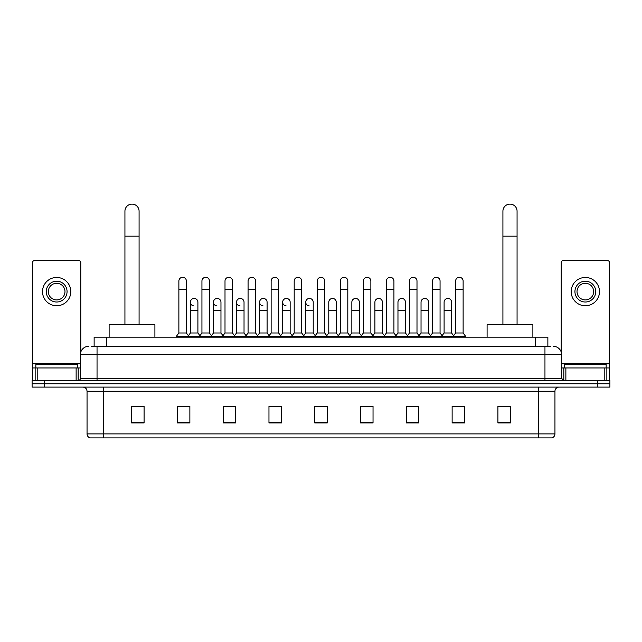 <?xml version="1.0" encoding="UTF-8"?>
<svg xmlns="http://www.w3.org/2000/svg" width="642" height="642" viewBox="0 0 642 642"><rect width="100%" height="100%" fill="white"/><g stroke="black" fill="none" stroke-linecap="round" stroke-linejoin="round"><path stroke-width="0.96" d="M94.133 346.311L94.133 337.154L547.867 337.154L547.867 346.311M91.822 346.311L550.371 346.311M91.629 346.311L97.038 346.311L97.038 354.633L80.386 354.633L80.386 378.363A2.078 2.078 0 0 1 78.308 380.441M88.716 346.311A8.322 8.322 0 0 0 80.386 354.633M553.284 346.311A8.322 8.322 0 0 1 561.614 354.633L561.614 378.363L563.692 380.441M44.587 380.441L32.1 380.441L32.1 383.772L44.587 383.772L32.1 383.772L32.1 387.102L44.587 387.102L44.587 383.772L597.413 383.772L44.587 383.772L44.587 380.441L597.413 380.441L597.413 383.772L609.9 383.772L597.413 383.772L597.413 387.102L44.587 387.102M597.413 387.102L609.9 387.102L609.9 380.441L597.413 380.441M554.953 433.896C554.832 435.894 553.837 437.226 551.951 437.892L538.301 437.892L538.301 433.896L554.953 433.896L554.953 391.267A4.165 4.165 0 0 1 559.11 387.102M538.301 437.892L90.049 437.892A4.165 4.165 0 0 1 87.047 433.896L87.047 391.267C86.806 388.739 85.418 387.351 82.89 387.102M510.406 422.95L510.406 406.298L497.919 406.298L497.919 422.95L510.406 422.95M464.615 422.95L464.615 406.298L452.128 406.298L452.128 422.95L464.615 422.95M418.825 422.95L418.825 406.298L406.338 406.298L406.338 422.95L418.825 422.95M373.034 422.95L373.034 406.298L360.547 406.298L360.547 422.95L373.034 422.95M144.081 422.95L144.081 406.298L131.594 406.298L131.594 422.95L144.081 422.95M189.871 422.95L189.871 406.298L177.385 406.298L177.385 422.95L189.871 422.95M235.662 422.95L235.662 406.298L223.175 406.298L223.175 422.95L235.662 422.95M281.453 422.95L281.453 406.298L268.966 406.298L268.966 422.95L281.453 422.95M327.243 422.95L327.243 406.298L314.757 406.298L314.757 422.95L327.243 422.95M409.082 406.378L417.412 406.378M455.21 406.378L463.532 406.378M270.715 406.378L279.037 406.378M224.588 406.378L232.918 406.378M178.468 406.378L186.79 406.378M362.963 406.378L371.285 406.378M316.835 406.378L325.165 406.378M144.081 406.378L131.594 406.378M510.406 406.378L497.919 406.378M77.473 367.954L77.473 364.624L35.848 364.624L35.848 367.954M76.125 380.441L76.125 367.954L37.196 367.954L37.196 380.441M80.804 352.033L80.804 262.634A2.078 2.078 0 0 0 78.725 260.556L34.596 260.556A2.078 2.078 0 0 0 32.517 262.634L32.517 367.954L37.196 367.954M76.125 367.954L80.386 367.954M32.517 380.441L32.517 367.954M56.665 281.204A10.408 10.408 0 0 0 46.256 291.612A10.408 10.408 0 0 0 56.665 302.021A10.408 10.408 0 0 0 67.065 291.612A10.408 10.408 0 0 0 56.665 281.204M56.665 283.282A8.322 8.322 0 0 0 48.335 291.612A8.322 8.322 0 0 0 56.665 299.934A8.322 8.322 0 0 0 64.986 291.612A8.322 8.322 0 0 0 56.665 283.282M56.665 305.761A14.156 14.156 0 0 0 70.813 291.612A14.156 14.156 0 0 0 56.665 277.456A14.156 14.156 0 0 0 42.508 291.612A14.156 14.156 0 0 0 56.665 305.761M124.933 324.659L124.933 211.186A7.078 7.078 0 0 1 132.011 204.108A7.078 7.078 0 0 1 139.081 211.186A7.078 7.078 0 0 0 132.011 204.108M139.081 324.659L139.081 211.186M154.907 337.154L154.907 324.659L109.116 324.659L109.116 337.154M502.919 324.659L502.919 211.186A7.078 7.078 0 0 1 509.989 204.108A7.078 7.078 0 0 1 517.067 211.186A7.078 7.078 0 0 0 509.989 204.108M517.067 324.659L517.067 211.186M532.884 337.154L532.884 324.659L487.093 324.659L487.093 337.154M178.877 289.365L186.373 289.365L186.373 332.989L178.877 332.989L178.877 281.036A3.748 3.748 0 0 1 182.866 277.296A3.748 3.748 0 0 1 186.373 281.036A3.748 3.748 0 0 0 182.866 277.296M178.877 332.989L176.381 336.32L176.381 337.154M186.373 332.989L188.868 336.32L176.381 336.32M201.941 332.989L201.941 289.365L209.436 289.365L209.436 332.989L201.941 332.989L199.445 336.32L188.868 336.32L188.868 337.154M201.941 289.365L201.941 281.036A3.748 3.748 0 0 1 205.922 277.296A3.748 3.748 0 0 1 209.436 281.036A3.748 3.748 0 0 0 205.922 277.296M209.436 332.989L211.932 336.32L199.445 336.32L199.445 337.154M225.005 332.989L225.005 289.365L232.5 289.365L232.5 332.989L225.005 332.989L222.509 336.32L211.932 336.32L211.932 337.154M225.005 289.365L225.005 281.036A3.748 3.748 0 0 1 228.985 277.296A3.748 3.748 0 0 1 232.5 281.036A3.748 3.748 0 0 0 228.985 277.296M232.5 332.989L234.996 336.32L222.509 336.32L222.509 337.154M248.069 332.989L248.069 289.365L255.564 289.365L255.564 332.989L248.069 332.989L245.573 336.32L234.996 336.32L234.996 337.154M248.069 289.365L248.069 281.036A3.748 3.748 0 0 1 252.049 277.296A3.748 3.748 0 0 1 255.564 281.036A3.748 3.748 0 0 0 252.049 277.296M255.564 332.989L258.06 336.32L245.573 336.32L245.573 337.154M271.133 332.989L271.133 289.365L278.62 289.365L278.62 332.989L271.133 332.989L268.629 336.32L258.06 336.32L258.06 337.154M271.133 289.365L271.133 281.036A3.748 3.748 0 0 1 275.113 277.296A3.748 3.748 0 0 1 278.62 281.036A3.748 3.748 0 0 0 275.113 277.296M278.62 332.989L281.124 336.32L268.629 336.32L268.629 337.154M294.188 332.989L294.188 289.365L301.684 289.365L301.684 332.989L294.188 332.989L291.693 336.32L281.124 336.32L281.124 337.154M294.188 289.365L294.188 281.036A3.748 3.748 0 0 1 298.177 277.296A3.748 3.748 0 0 1 301.684 281.036A3.748 3.748 0 0 0 298.177 277.296M301.684 332.989L304.18 336.32L291.693 336.32L291.693 337.154M317.252 332.989L317.252 289.365L324.748 289.365L324.748 332.989L317.252 332.989L314.757 336.32L304.18 336.32L304.18 337.154M317.252 289.365L317.252 281.036A3.748 3.748 0 0 1 321.233 277.296A3.748 3.748 0 0 1 324.748 281.036A3.748 3.748 0 0 0 321.233 277.296M324.748 332.989L327.243 336.32L314.757 336.32L314.757 337.154M340.316 332.989L340.316 289.365L347.812 289.365L347.812 332.989L340.316 332.989L337.82 336.32L327.243 336.32L327.243 337.154M340.316 289.365L340.316 281.036A3.748 3.748 0 0 1 344.297 277.296A3.748 3.748 0 0 1 347.812 281.036A3.748 3.748 0 0 0 344.297 277.296M347.812 332.989L350.307 336.32L337.82 336.32L337.82 337.154M363.38 332.989L363.38 289.365L370.867 289.365L370.867 332.989L363.38 332.989L360.876 336.32L350.307 336.32L350.307 337.154M363.38 289.365L363.38 281.036A3.748 3.748 0 0 1 367.36 277.296A3.748 3.748 0 0 1 370.867 281.036A3.748 3.748 0 0 0 367.36 277.296M370.867 332.989L373.371 336.32L360.876 336.32L360.876 337.154M386.436 332.989L386.436 289.365L393.931 289.365L393.931 332.989L386.436 332.989L383.94 336.32L373.371 336.32L373.371 337.154M386.436 289.365L386.436 281.036A3.748 3.748 0 0 1 390.424 277.296A3.748 3.748 0 0 1 393.931 281.036A3.748 3.748 0 0 0 390.424 277.296M393.931 332.989L396.427 336.32L383.94 336.32L383.94 337.154M409.5 332.989L409.5 289.365L416.995 289.365L416.995 332.989L409.5 332.989L407.004 336.32L396.427 336.32L396.427 337.154M409.5 289.365L409.5 281.036A3.748 3.748 0 0 1 413.48 277.296A3.748 3.748 0 0 1 416.995 281.036A3.748 3.748 0 0 0 413.48 277.296M416.995 332.989L419.491 336.32L407.004 336.32L407.004 337.154M432.564 332.989L432.564 289.365L440.059 289.365L440.059 332.989L432.564 332.989L430.068 336.32L419.491 336.32L419.491 337.154M432.564 289.365L432.564 281.036A3.748 3.748 0 0 1 436.544 277.296A3.748 3.748 0 0 1 440.059 281.036A3.748 3.748 0 0 0 436.544 277.296M440.059 332.989L442.555 336.32L430.068 336.32L430.068 337.154M455.627 332.989L455.627 289.365L463.123 289.365L463.123 332.989L455.627 332.989L453.132 336.32L442.555 336.32L442.555 337.154M455.627 289.365L455.627 281.036A3.748 3.748 0 0 1 459.608 277.296A3.748 3.748 0 0 1 463.123 281.036A3.748 3.748 0 0 0 459.608 277.296M463.123 332.989L465.619 336.32L453.132 336.32L453.132 337.154M465.619 336.32L465.619 337.154M193.924 305.921A3.748 3.748 0 0 1 190.409 302.181A3.748 3.748 0 0 1 194.398 298.442A3.748 3.748 0 0 1 197.905 302.181L197.905 310.511L190.409 310.511L190.409 302.181M197.905 310.511L197.905 332.989L190.409 332.989L190.409 310.511M190.409 332.989L188.395 335.678M197.905 332.989L199.927 335.678M216.988 305.921A3.748 3.748 0 0 1 213.473 302.181A3.748 3.748 0 0 1 217.453 298.442A3.748 3.748 0 0 1 220.968 302.181L220.968 310.511L213.473 310.511L213.473 302.181M220.968 310.511L220.968 332.989L213.473 332.989L213.473 310.511M213.473 332.989L211.459 335.678M220.968 332.989L222.983 335.678M240.044 305.921A3.748 3.748 0 0 1 236.537 302.181A3.748 3.748 0 0 1 240.517 298.442A3.748 3.748 0 0 1 244.032 302.181L244.032 310.511L236.537 310.511L236.537 302.181M244.032 310.511L244.032 332.989L236.537 332.989L236.537 310.511M236.537 332.989L234.515 335.678M244.032 332.989L246.047 335.678M263.108 305.921A3.748 3.748 0 0 1 259.601 302.181A3.748 3.748 0 0 1 263.581 298.442A3.748 3.748 0 0 1 267.088 302.181L267.088 310.511L259.601 310.511L259.601 302.181M267.088 310.511L267.088 332.989L259.601 332.989L259.601 310.511M259.601 332.989L257.578 335.678M267.088 332.989L269.11 335.678M286.172 305.921A3.748 3.748 0 0 1 282.657 302.181A3.748 3.748 0 0 1 286.645 298.442A3.748 3.748 0 0 1 290.152 302.181L290.152 310.511L282.657 310.511L282.657 302.181M290.152 310.511L290.152 332.989L282.657 332.989L282.657 310.511M282.657 332.989L280.642 335.678M290.152 332.989L292.174 335.678M309.235 305.921A3.748 3.748 0 0 1 305.72 302.181A3.748 3.748 0 0 1 309.701 298.442A3.748 3.748 0 0 1 313.216 302.181L313.216 310.511L305.72 310.511L305.72 302.181M313.216 310.511L313.216 332.989L305.72 332.989L305.72 310.511M305.72 332.989L303.706 335.678M313.216 332.989L315.238 335.678M328.784 302.181A3.748 3.748 0 0 1 332.765 298.442A3.748 3.748 0 0 1 336.28 302.181L336.28 310.511L328.784 310.511L328.784 302.181M336.28 310.511L336.28 332.989L328.784 332.989L328.784 310.511M328.784 332.989L326.762 335.678M336.28 332.989L338.294 335.678M351.848 302.181A3.748 3.748 0 0 1 355.828 298.442A3.748 3.748 0 0 1 359.343 302.181L359.343 310.511L351.848 310.511L351.848 302.181M359.343 310.511L359.343 332.989L351.848 332.989L351.848 310.511M351.848 332.989L349.826 335.678M359.343 332.989L361.358 335.678M374.912 302.181A3.748 3.748 0 0 1 378.892 298.442A3.748 3.748 0 0 1 382.399 302.181L382.399 310.511L374.912 310.511L374.912 302.181M382.399 310.511L382.399 332.989L374.912 332.989L374.912 310.511M374.912 332.989L372.89 335.678M382.399 332.989L384.422 335.678M397.968 302.181A3.748 3.748 0 0 1 401.956 298.442A3.748 3.748 0 0 1 405.463 302.181L405.463 310.511L397.968 310.511L397.968 302.181M405.463 310.511L405.463 332.989L397.968 332.989L397.968 310.511M397.968 332.989L395.953 335.678M405.463 332.989L407.485 335.678M421.032 302.181A3.748 3.748 0 0 1 425.012 298.442A3.748 3.748 0 0 1 428.527 302.181L428.527 310.511L421.032 310.511L421.032 302.181M428.527 310.511L428.527 332.989L421.032 332.989L421.032 310.511M421.032 332.989L419.017 335.678M428.527 332.989L430.541 335.678M444.095 302.181A3.748 3.748 0 0 1 448.076 298.442A3.748 3.748 0 0 1 451.591 302.181L451.591 310.511L444.095 310.511L444.095 302.181M451.591 310.511L451.591 332.989L444.095 332.989L444.095 310.511M444.095 332.989L442.073 335.678M451.591 332.989L453.605 335.678M604.804 380.441L604.804 367.954L565.875 367.954L565.875 380.441M604.804 367.954L609.483 367.954L609.483 262.634A2.078 2.078 0 0 0 607.404 260.556L563.275 260.556A2.078 2.078 0 0 0 561.196 262.634L561.196 352.033M561.614 367.954L565.875 367.954M609.483 367.954L609.483 380.441M585.335 281.204A10.408 10.408 0 0 0 574.935 291.612A10.408 10.408 0 0 0 585.335 302.021A10.408 10.408 0 0 0 595.744 291.612A10.408 10.408 0 0 0 585.335 281.204M585.335 283.282A8.322 8.322 0 0 0 577.014 291.612A8.322 8.322 0 0 0 585.335 299.934A8.322 8.322 0 0 0 593.665 291.612A8.322 8.322 0 0 0 585.335 283.282M585.335 305.761A14.156 14.156 0 0 0 599.492 291.612A14.156 14.156 0 0 0 585.335 277.456A14.156 14.156 0 0 0 571.187 291.612A14.156 14.156 0 0 0 585.335 305.761M606.152 367.954L606.152 364.624L564.527 364.624L564.527 367.954M106.62 346.311L106.62 337.154M535.38 346.311L535.38 337.154M97.038 380.441L97.038 378.363L561.614 378.363M80.386 378.363L97.038 378.363L97.038 354.633L544.962 354.633L544.962 380.441M561.614 354.633L544.962 354.633L544.962 346.311M538.301 387.102L538.301 391.267L87.047 391.267M554.953 391.267L538.301 391.267L538.301 433.896L103.699 433.896L103.699 437.892M87.047 433.896L103.699 433.896L103.699 387.102M327.243 422.372L314.757 422.372M281.453 422.372L268.966 422.372M235.662 422.372L223.175 422.372M189.871 422.372L177.385 422.372M144.081 422.372L131.594 422.372M373.034 422.372L360.547 422.372M418.825 422.372L406.338 422.372M464.615 422.372L452.128 422.372M510.406 422.372L497.919 422.372M80.386 363.797L32.517 363.797M78.172 367.954L78.172 380.441M32.549 367.954L32.549 380.441M35.149 380.441L35.149 367.954M124.933 236.16L139.081 236.16M502.919 236.16L517.067 236.16M609.483 363.797L561.614 363.797M609.451 380.441L609.451 367.954M606.851 367.954L606.851 380.441M563.828 380.441L563.828 367.954M186.373 289.365L186.373 281.036M209.436 289.365L209.436 281.036M232.5 289.365L232.5 281.036M255.564 289.365L255.564 281.036M278.62 289.365L278.62 281.036M301.684 289.365L301.684 281.036M324.748 289.365L324.748 281.036M347.812 289.365L347.812 281.036M370.867 289.365L370.867 281.036M393.931 289.365L393.931 281.036M416.995 289.365L416.995 281.036M440.059 289.365L440.059 281.036M463.123 289.365L463.123 281.036"/></g></svg>

